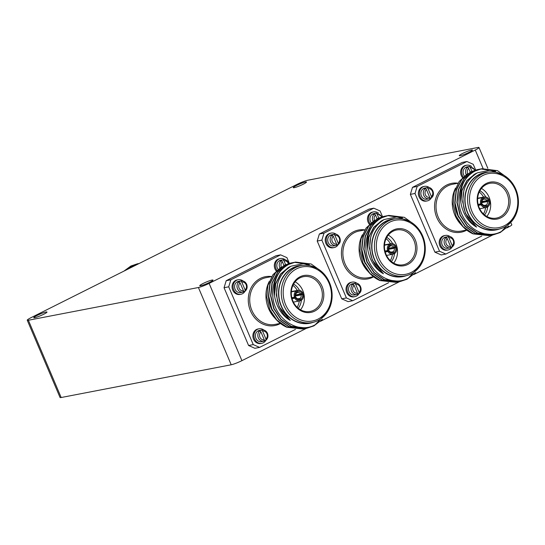 <?xml version="1.0" encoding="UTF-8"?>
<svg xmlns="http://www.w3.org/2000/svg" width="545" height="545" viewBox="0 0 545 545"><rect width="100%" height="100%" fill="white"/><g stroke="black" fill="none" stroke-linecap="round" stroke-linejoin="round"><path stroke-width="0.82" d="M202.931 283.564A7.18 0.838 -23 0 0 199.756 285.709A7.18 0.838 -23 0 0 209.811 282.242A7.18 0.838 -23 0 0 212.979 280.096A7.18 0.838 -23 0 0 202.931 283.564M462.426 153.54A7.18 0.838 -23 0 0 459.251 155.686A7.18 0.838 -23 0 0 469.306 152.212A7.18 0.838 -23 0 0 472.474 150.073A7.18 0.838 -23 0 0 462.426 153.54M296.432 185.498A7.18 0.838 -23 0 0 293.264 187.644A7.18 0.838 -23 0 0 303.32 184.176A7.18 0.838 -23 0 0 306.488 182.03A7.18 0.838 -23 0 0 296.432 185.498M36.937 315.521A7.18 0.838 -23 0 0 33.77 317.667A7.18 0.838 -23 0 0 43.825 314.199A7.18 0.838 -23 0 0 46.993 312.053A7.18 0.838 -23 0 0 36.937 315.521M28.374 320.249L198.414 287.515A8.454 0.981 -23 0 0 209.117 283.4L475.26 150.038A8.454 0.981 -23 0 0 478.994 147.518A8.454 0.981 -23 0 0 477.87 147.484L307.83 180.225A8.454 0.981 -23 0 0 297.127 184.339L30.983 317.694A8.454 0.981 -23 0 0 27.25 320.222A8.454 0.981 -23 0 0 28.374 320.249L61.169 397.516L231.209 364.775L198.414 287.515M209.117 283.4L241.912 360.661L306.583 328.26M320.508 321.278L399.73 281.581M413.662 274.605L492.884 234.909M506.816 227.926L508.063 227.306L507.879 226.877M511.087 223.13L511.789 224.778A8.454 0.981 157 0 1 508.063 227.306M241.912 360.661A8.454 0.981 157 0 1 231.209 364.775M61.169 397.516A8.454 0.981 157 0 1 60.045 397.482L27.25 320.222M138.689 263.555L131.154 265.974L124.349 270.913M137.619 263.739L130.889 266.021L123.919 271.131M138.355 263.896L132.817 266.668M138.614 263.766L132.081 267.036M139.288 263.426L133.3 265.558L128.061 269.053M139.309 263.419L133.035 265.613L127.564 269.305M314.628 311.127A18.782 16.398 -100.9 0 1 292.549 301.365A18.782 16.398 -100.9 0 1 300.05 276.785A18.782 16.398 -100.9 0 1 322.129 286.547A18.782 16.398 -100.9 0 1 314.628 311.127M299.954 277.868A17.706 15.458 79.1 0 0 292.161 299.048A17.706 15.458 79.1 0 0 310.173 311.447A17.706 15.458 79.1 0 0 313.695 310.248A17.706 15.458 79.1 0 0 321.496 289.068A17.706 15.458 79.1 0 0 303.476 276.669A17.706 15.458 79.1 0 0 299.954 277.868M298.749 298.885L300.084 299.696L300.506 300.683A5.368 4.687 79.1 0 1 299.873 300.86L293.373 302.114M300.084 299.696A4.292 3.747 -100.9 0 1 295.71 297.761L296.051 297.434A3.222 2.814 79.1 0 0 298.953 298.851A3.222 2.814 79.1 0 0 299.151 298.803M296.051 297.434L291.929 298.231M296.684 292.999A3.222 2.814 79.1 0 0 295.635 296.453L294.443 297.209A5.368 4.687 79.1 0 1 296.364 290.921L296.684 292.999M291.343 291.63L297.209 290.499A5.368 4.687 79.1 0 1 297.843 290.322L291.343 291.575M296.712 292.733L297.529 292.576L297.625 291.486A4.292 3.747 -100.9 0 1 301.998 293.421L302.85 292.992A5.368 4.687 79.1 0 0 297.843 290.322M295.513 295.472L303.265 293.973A5.368 4.687 79.1 0 1 301.351 300.261L300.404 300.445M288.039 268.072A29.164 25.458 79.1 0 0 287.29 268.16M287.378 268.106L288.216 267.942A29.164 25.458 79.1 0 0 287.29 268.154M301.222 265.626L298.715 266.103A28.98 25.295 79.1 0 0 292.944 268.065A28.98 25.295 79.1 0 0 280.191 302.734A28.98 25.295 79.1 0 0 309.669 323.022L312.183 322.538A28.98 25.295 79.1 0 0 317.946 320.576A28.98 25.295 79.1 0 0 330.706 285.914A28.98 25.295 79.1 0 0 301.222 265.626A28.98 25.295 79.1 0 0 295.451 267.588A28.98 25.295 79.1 0 0 282.698 302.25A28.98 25.295 79.1 0 0 312.183 322.538M318.021 319.118A27.523 24.028 79.1 0 0 329.01 283.1A27.523 24.028 79.1 0 0 296.657 268.794A27.523 24.028 79.1 0 0 285.669 304.819A27.523 24.028 79.1 0 0 318.021 319.118M302.237 265.449A29.246 25.533 79.1 0 0 292.842 267.827A29.246 25.533 79.1 0 0 280.627 304.75A29.246 25.533 79.1 0 0 313.191 322.32M295.424 262.097L288.7 264.38C277.132 271.069 271.866 282.024 272.902 297.229C274.83 319.118 298.204 334.466 315.228 324.759L327.817 311.359M316.89 268.263L304.069 263.535L291.098 266.171C279.013 273.699 274.523 285.423 277.609 301.337C279.687 309.478 283.904 315.848 290.281 320.44C274.537 311.651 269.38 287.331 278.999 273.004C281.772 269.169 285.096 266.273 288.966 264.325L295.56 262.07L311.181 264.005L320.814 270.913M322.408 319.336L313.927 325.862L307.176 328.144L291.173 326.285L281.097 319.234L273.972 308.531L270.865 295.812L272.234 283.025L277.841 272.112L286.827 264.741L294.361 262.322M304.893 328.581L288.768 326.748L278.686 319.697L271.56 308.995L268.453 296.276L269.823 283.489L275.436 272.575L284.415 265.204L291.146 262.922M305.963 328.363L289.034 326.7L278.951 319.642L271.826 308.94L268.726 296.228L270.088 283.434L275.702 272.52L284.681 265.149L292.215 262.731M307.039 328.172L290.907 326.339L280.825 319.281L273.699 308.579L270.599 295.867L271.962 283.073L277.575 272.159L286.554 264.788L293.285 262.506M294.498 262.302L309.349 264.557M302.754 328.996L286.806 327.238A33.538 29.28 79.1 0 1 269.768 309.553L266.846 297.495L267.936 285.362L272.895 274.782L281.036 267.248M303.824 328.771L286.888 327.109L276.887 320.133L269.768 309.553M272.902 297.229A33.538 29.28 -100.9 0 1 278.999 273.004M268.474 296.507A29.164 25.458 79.1 0 0 272.296 310.575M269.21 281.52A29.164 25.458 79.1 0 0 275.089 318.287M274.503 295.887L275.716 283.884L280.832 273.917L290.41 266.546M290.281 320.44L279.204 306.815L276.356 295.206L277.596 283.523L278.986 279.721M274.149 292.12L275.45 283.938L280.566 273.972L288.755 267.241L290.805 266.328M297.625 291.486L297.209 290.499M295.295 296.78A4.292 3.747 -100.9 0 1 296.78 291.909M295.547 295.99L301.051 294.927L303.265 293.973M302.421 294.402A4.292 3.747 -100.9 0 1 300.929 299.273L299.995 298.381A3.222 2.814 79.1 0 0 301.051 294.927M301.351 300.261L300.929 299.273M297.148 307.285A15.56 13.584 79.1 0 0 299.28 300.976M298.926 294.811A15.56 13.584 79.1 0 0 298.796 294.3M297.25 290.437A15.56 13.584 79.1 0 0 292.931 285.369M300.527 309.792A17.706 15.458 79.1 0 0 295.131 281.785M298.265 308.266A15.56 13.584 79.1 0 0 301.371 300.247M300.983 294.416A15.56 13.584 79.1 0 0 300.847 293.864M299.464 290.335A15.56 13.584 79.1 0 0 293.598 284.04M292.066 298.728L294.859 298.19A5.368 4.687 79.1 0 0 299.873 300.86M291.8 297.713L294.443 297.209M296.364 290.921L291.323 291.895M301.998 293.421L300.636 293.946A3.222 2.814 79.1 0 0 297.734 292.529A3.222 2.814 79.1 0 0 297.529 292.576M300.636 293.946L295.567 294.92M299.995 298.381L297.802 298.803M294.859 298.19L295.71 297.761M295.465 329.405L259.556 347.403L254.897 348.296L248.588 345.51L224.056 287.719L226.202 280.695L275.974 255.755L280.627 254.856L230.855 279.796L228.716 286.82L224.056 287.719M226.202 280.695L230.855 279.796M289.347 263.324L286.936 257.649L280.627 254.856M248.588 345.51L253.248 344.61L259.556 347.403M253.248 344.61L228.716 286.82M500.93 217.782A18.782 16.398 -100.9 0 1 478.857 208.02A18.782 16.398 -100.9 0 1 486.351 183.433A18.782 16.398 -100.9 0 1 508.431 193.196A18.782 16.398 -100.9 0 1 500.93 217.782M486.256 184.517A17.706 15.458 79.1 0 0 478.462 205.697A17.706 15.458 79.1 0 0 496.475 218.095A17.706 15.458 79.1 0 0 500.003 216.896A17.706 15.458 79.1 0 0 507.797 195.716A17.706 15.458 79.1 0 0 489.778 183.318A17.706 15.458 79.1 0 0 486.256 184.517M485.05 205.533L486.392 206.344L486.808 207.332A5.368 4.687 79.1 0 1 486.174 207.509L479.675 208.762M486.392 206.344A4.292 3.747 -100.9 0 1 482.012 204.409L482.352 204.082A3.222 2.814 79.1 0 0 485.254 205.499A3.222 2.814 79.1 0 0 485.452 205.451M482.352 204.082L478.231 204.879M482.993 199.647A3.222 2.814 79.1 0 0 481.937 203.101L480.744 203.857A5.368 4.687 79.1 0 1 482.666 197.569L482.993 199.647M477.645 198.278L483.51 197.147A5.368 4.687 79.1 0 1 484.144 196.97L477.652 198.223M483.013 199.381L483.837 199.225L483.926 198.135A4.292 3.747 -100.9 0 1 488.306 200.07L489.158 199.64A5.368 4.687 79.1 0 0 484.144 196.97M481.821 202.12L489.574 200.621A5.368 4.687 79.1 0 1 487.652 206.909L486.705 207.093M474.341 174.72A29.164 25.458 79.1 0 0 473.591 174.809A29.164 25.458 79.1 0 1 474.518 174.591L473.68 174.754M487.523 172.274L485.016 172.758A28.98 25.295 79.1 0 0 479.253 174.72A28.98 25.295 79.1 0 0 466.493 209.382A28.98 25.295 79.1 0 0 495.977 229.67L498.484 229.186A28.98 25.295 79.1 0 0 504.254 227.224A28.98 25.295 79.1 0 0 517.007 192.562A28.98 25.295 79.1 0 0 487.523 172.274A28.98 25.295 79.1 0 0 481.76 174.237A28.98 25.295 79.1 0 0 469 208.898A28.98 25.295 79.1 0 0 498.484 229.186M504.323 225.766A27.523 24.028 79.1 0 0 515.311 189.749A27.523 24.028 79.1 0 0 482.965 175.442A27.523 24.028 79.1 0 0 471.977 211.467A27.523 24.028 79.1 0 0 504.323 225.766M488.545 172.097A29.246 25.533 79.1 0 0 479.144 174.475A29.246 25.533 79.1 0 0 466.929 211.399A29.246 25.533 79.1 0 0 499.493 228.968M481.732 168.746L475.002 171.028C463.434 177.718 458.168 188.672 459.203 203.878C461.131 225.773 484.512 241.122 501.536 231.407L514.119 218.014M503.199 174.911L490.371 170.183L477.4 172.82C465.321 180.347 460.825 192.072 463.918 207.986C465.989 216.127 470.212 222.496 476.582 227.095C460.845 218.3 455.688 193.979 465.307 179.652C468.08 175.817 471.398 172.922 475.274 170.973L481.869 168.718L497.49 170.653L507.116 177.561M508.71 225.984L500.235 232.511L493.477 234.793L477.481 232.933L467.399 225.882L460.273 215.18L457.166 202.461L458.536 189.674L464.149 178.76L473.128 171.389L480.663 168.97M491.202 235.236L475.07 233.396L464.987 226.345L457.861 215.643L454.762 202.931L456.124 190.137L461.738 179.223L470.717 171.852L477.447 169.57M492.271 235.011L475.335 233.349L465.26 226.291L458.134 215.595L455.027 202.876L456.397 190.082L462.003 179.169L470.989 171.798L478.524 169.379M493.341 234.82L477.209 232.988L467.133 225.93L460.007 215.234L456.901 202.515L458.27 189.721L463.884 178.808L472.862 171.437L479.586 169.161M480.799 168.95L495.657 171.205M489.056 235.644L473.108 233.887A33.538 29.28 79.1 0 1 456.076 216.202L453.147 204.143L454.244 192.01L459.197 181.43L467.338 173.896M490.125 235.42L473.196 233.757L463.189 226.781L456.076 216.202M459.203 203.878A33.538 29.28 -100.9 0 1 465.307 179.652M454.775 203.156A29.164 25.458 79.1 0 0 458.597 217.223M455.518 188.168A29.164 25.458 79.1 0 0 461.39 224.935M460.811 202.536L462.024 190.532L467.133 180.565L476.712 173.194M476.582 227.095L465.505 213.47L462.657 201.854L463.897 190.171L465.294 186.37M460.45 198.768L461.751 190.587L466.867 180.62L475.063 173.889L477.107 172.976M483.926 198.135L483.51 197.147M481.596 203.428A4.292 3.747 -100.9 0 1 483.081 198.557M481.848 202.638L487.353 201.575L489.574 200.621M488.722 201.05A4.292 3.747 -100.9 0 1 487.237 205.921L486.304 205.029A3.222 2.814 79.1 0 0 487.353 201.575M487.652 206.909L487.237 205.921M483.456 213.933A15.56 13.584 79.1 0 0 485.588 207.625M485.227 201.459A15.56 13.584 79.1 0 0 485.105 200.948M483.558 197.086A15.56 13.584 79.1 0 0 479.232 192.017M486.828 216.447A17.706 15.458 79.1 0 0 481.433 188.434M484.573 214.914A15.56 13.584 79.1 0 0 487.68 206.896M487.284 201.064A15.56 13.584 79.1 0 0 487.148 200.512M485.772 196.983A15.56 13.584 79.1 0 0 479.907 190.689M478.367 205.376L481.167 204.838A5.368 4.687 79.1 0 0 486.174 207.509M478.108 204.368L480.744 203.857M482.666 197.569L477.624 198.543M488.306 200.07L486.937 200.594A3.222 2.814 79.1 0 0 484.035 199.177A3.222 2.814 79.1 0 0 483.837 199.225M486.937 200.594L481.869 201.575M486.304 205.029L484.11 205.451M481.167 204.838L482.012 204.409M481.773 236.053L445.858 254.052L441.205 254.944L434.896 252.158L410.365 194.367L412.504 187.344L462.276 162.403L466.929 161.511L417.163 186.445L415.018 193.468L410.365 194.367M412.504 187.344L417.163 186.445M475.649 169.979L473.237 164.297L466.929 161.511M434.896 252.158L439.549 251.259L445.858 254.052M439.549 251.259L415.018 193.468M407.783 264.454A18.782 16.398 -100.9 0 1 385.703 254.692A18.782 16.398 -100.9 0 1 393.204 230.113A18.782 16.398 -100.9 0 1 415.276 239.875A18.782 16.398 -100.9 0 1 407.783 264.454M393.102 231.189A17.706 15.458 79.1 0 0 385.308 252.369A17.706 15.458 79.1 0 0 403.327 264.768A17.706 15.458 79.1 0 0 406.849 263.569A17.706 15.458 79.1 0 0 414.643 242.389A17.706 15.458 79.1 0 0 396.631 229.99A17.706 15.458 79.1 0 0 393.102 231.189M391.896 252.206L393.238 253.023L393.66 254.011A5.368 4.687 79.1 0 1 393.02 254.188L386.528 255.435M393.238 253.023A4.292 3.747 -100.9 0 1 388.864 251.088L389.205 250.761A3.222 2.814 79.1 0 0 392.1 252.178A3.222 2.814 79.1 0 0 392.305 252.131M389.205 250.761L385.077 251.552M389.839 246.326A3.222 2.814 79.1 0 0 388.783 249.78L387.597 250.53A5.368 4.687 79.1 0 1 389.512 244.249L389.839 246.326M384.491 244.95L390.356 243.826A5.368 4.687 79.1 0 1 390.99 243.649L384.498 244.896M389.859 246.061L390.683 245.904L390.779 244.807A4.292 3.747 -100.9 0 1 395.152 246.742L396.004 246.32A5.368 4.687 79.1 0 0 390.99 243.649M388.667 248.792L396.419 247.301A5.368 4.687 79.1 0 1 394.505 253.589L393.558 253.766M381.187 221.399A29.164 25.458 79.1 0 0 380.437 221.481A29.164 25.458 79.1 0 1 381.364 221.27L380.533 221.427M394.376 218.947L391.869 219.431A28.98 25.295 79.1 0 0 386.098 221.393A28.98 25.295 79.1 0 0 373.339 256.055A28.98 25.295 79.1 0 0 402.823 276.349L405.33 275.865A28.98 25.295 79.1 0 0 411.1 273.903A28.98 25.295 79.1 0 0 423.853 239.241A28.98 25.295 79.1 0 0 394.376 218.947A28.98 25.295 79.1 0 0 388.605 220.909A28.98 25.295 79.1 0 0 375.852 255.571A28.98 25.295 79.1 0 0 405.33 275.865M411.168 272.446A27.523 24.028 79.1 0 0 422.157 236.428A27.523 24.028 79.1 0 0 389.811 222.122A27.523 24.028 79.1 0 0 378.823 258.139A27.523 24.028 79.1 0 0 411.168 272.446M395.391 218.777A29.246 25.533 79.1 0 0 385.996 221.147A29.246 25.533 79.1 0 0 373.781 258.078A29.246 25.533 79.1 0 0 406.338 275.647M388.578 215.418L381.854 217.7C370.287 224.397 365.021 235.345 366.056 250.557C367.984 272.446 391.358 287.794 408.382 278.079L420.972 264.686M410.044 221.583L397.223 216.856L384.245 219.492C372.167 227.027 367.671 238.751 370.764 254.665C372.834 262.799 377.058 269.169 383.428 273.767C367.691 264.972 362.534 240.658 372.153 226.332C374.926 222.489 378.25 219.601 382.12 217.653L388.714 215.398L404.336 217.326L413.968 224.233M415.562 272.657L407.081 279.183L400.323 281.472L384.327 279.612L374.245 272.555L367.119 261.852L364.019 249.14L365.382 236.346L370.995 225.432L379.974 218.061L387.509 215.643M398.048 281.908L381.916 280.076L371.84 273.018L364.714 262.322L361.607 249.603L362.977 236.809L368.584 225.896L377.569 218.525L384.293 216.249M399.117 281.683L382.188 280.021L372.106 272.97L364.98 262.268L361.873 249.549L363.243 236.762L368.856 225.848L377.835 218.477L385.369 216.058M400.194 281.493L384.062 279.66L373.979 272.609L366.853 261.907L363.747 249.188L365.116 236.401L370.729 225.487L379.708 218.116L386.439 215.834M387.645 215.622L402.503 217.877M395.908 282.324L379.954 280.566A33.538 29.28 79.1 0 1 362.922 262.874L359.993 250.823L361.09 238.69L366.049 228.11L374.19 220.568M396.971 282.099L380.042 280.437L370.035 273.461L362.922 262.874M366.056 250.557A33.538 29.28 -100.9 0 1 372.153 226.332M361.621 249.835A29.164 25.458 79.1 0 0 365.443 263.903M362.364 234.841A29.164 25.458 79.1 0 0 368.243 271.614M367.657 249.208L368.87 237.211L373.986 227.245L383.557 219.867M383.428 273.767L372.358 260.142L369.51 248.527L370.743 236.85L372.14 233.042M367.303 245.441L368.604 237.259L373.713 227.292L381.909 220.561L383.953 219.649M390.779 244.807L390.356 243.826M388.449 250.107A4.292 3.747 -100.9 0 1 389.934 245.236M388.694 249.31L394.199 248.254L396.419 247.301M395.568 247.73A4.292 3.747 -100.9 0 1 394.083 252.601L393.149 251.708A3.222 2.814 79.1 0 0 394.199 248.254M394.505 253.589L394.083 252.601M390.302 260.612A15.56 13.584 79.1 0 0 392.434 254.297M392.08 248.139A15.56 13.584 79.1 0 0 391.95 247.628M390.404 243.758A15.56 13.584 79.1 0 0 386.085 238.69M393.674 263.119A17.706 15.458 79.1 0 0 388.285 235.106M391.419 261.593A15.56 13.584 79.1 0 0 394.526 253.568M394.137 247.743A15.56 13.584 79.1 0 0 393.994 247.192M392.618 243.663A15.56 13.584 79.1 0 0 386.752 237.368M385.213 252.049L388.013 251.511A5.368 4.687 79.1 0 0 393.02 254.188M384.954 251.041L387.597 250.53M389.512 244.249L384.47 245.216M395.152 246.742L393.783 247.273A3.222 2.814 79.1 0 0 390.888 245.856A3.222 2.814 79.1 0 0 390.683 245.904M393.783 247.273L388.721 248.248M393.149 251.708L390.956 252.131M388.013 251.511L388.864 251.088M388.619 282.732L352.704 300.724L348.051 301.623L341.742 298.83L317.21 241.04L319.356 234.016L369.122 209.082L373.781 208.183L324.009 233.124L321.87 240.147L317.21 241.04M319.356 234.016L324.009 233.124M382.495 216.651L380.09 210.97L373.781 208.183M341.742 298.83L346.402 297.938L352.704 300.724M346.402 297.938L321.87 240.147M285.342 259.842A7.392 6.458 79.1 0 0 280.416 258.555L279.408 258.752A7.392 6.458 79.1 0 0 274.98 268.93A7.392 6.458 79.1 0 0 276.213 270.947M280.416 258.555A7.392 6.458 79.1 0 0 275.995 268.74A7.392 6.458 79.1 0 0 276.887 270.32M289.027 263.412L288.904 263.106C287.631 260.551 285.716 259.434 283.168 259.747L280.736 260.217A5.702 4.98 79.1 0 0 277.323 268.072A5.702 4.98 79.1 0 0 278.045 269.332M281.847 260.939L281.486 260.081A5.702 4.98 -100.9 0 0 279.823 260.919L281.24 260.646L282.351 261.709L283.938 265.449M281.486 260.081L282.903 259.808L284.013 260.878L285.607 264.638M471.643 166.491A7.392 6.458 79.1 0 0 466.724 165.21L465.709 165.401A7.392 6.458 79.1 0 0 461.288 175.579A7.392 6.458 79.1 0 0 462.514 177.595M466.724 165.21A7.392 6.458 79.1 0 0 462.296 175.388A7.392 6.458 79.1 0 0 463.189 176.968M470.24 172.097L468.652 168.357L467.542 167.295L466.125 167.567A5.702 4.98 -100.9 0 1 467.787 166.729L468.155 167.588M475.329 170.06L469.47 166.395L467.045 166.865A5.702 4.98 79.1 0 0 463.631 174.72A5.702 4.98 79.1 0 0 464.347 175.981M471.909 171.287L470.315 167.526L469.204 166.457L467.787 166.729M378.489 213.17A7.392 6.458 79.1 0 0 373.57 211.882L372.555 212.08A7.392 6.458 79.1 0 0 368.134 222.258A7.392 6.458 79.1 0 0 369.367 224.274M373.57 211.882A7.392 6.458 79.1 0 0 369.149 222.06A7.392 6.458 79.1 0 0 370.041 223.648M377.086 218.777L375.498 215.037L374.388 213.967L372.971 214.24A5.702 4.98 -100.9 0 1 374.633 213.408L375.001 214.267M382.181 216.74L376.316 213.075L373.89 213.545A5.702 4.98 79.1 0 0 370.477 221.393A5.702 4.98 79.1 0 0 371.193 222.66M378.761 217.966L377.16 214.205L376.05 213.136L374.633 213.408M429.392 187.664A7.392 6.458 79.1 0 0 424.473 186.376L423.458 186.574A7.392 6.458 79.1 0 0 419.037 196.752A7.392 6.458 79.1 0 0 426.258 201.091L427.266 200.901A7.392 6.458 79.1 0 0 431.368 197.855M424.473 186.376A7.392 6.458 79.1 0 0 420.045 196.554A7.392 6.458 79.1 0 0 427.266 200.901M425.291 188.461A5.702 4.98 79.1 0 0 423.806 195.423A5.702 4.98 79.1 0 0 429.378 198.775A5.702 4.98 79.1 0 0 429.644 198.714L429.746 197.413L426.401 189.531L425.291 188.461L423.874 188.734A5.702 4.98 -100.9 0 1 425.536 187.902L425.904 188.761M429.93 198.142L431.429 197.821C435.85 194.742 432.314 186.199 427.219 187.569L424.793 188.039A5.702 4.98 79.1 0 0 421.38 195.887A5.702 4.98 79.1 0 0 426.946 199.238L429.644 198.714M431.306 197.876L431.408 196.575L428.063 188.699L426.953 187.63L425.536 187.902M450.218 236.728A7.392 6.458 79.1 0 0 445.299 235.44L444.284 235.631A7.392 6.458 79.1 0 0 439.863 245.815A7.392 6.458 79.1 0 0 447.077 250.155L448.092 249.964A7.392 6.458 79.1 0 0 452.193 246.919M445.299 235.44A7.392 6.458 79.1 0 0 440.871 245.618A7.392 6.458 79.1 0 0 448.092 249.964M446.117 237.525A5.702 4.98 79.1 0 0 444.631 244.48A5.702 4.98 79.1 0 0 450.204 247.832A5.702 4.98 79.1 0 0 450.47 247.777L450.572 246.469L447.227 238.594L446.117 237.525L444.7 237.797A5.702 4.98 -100.9 0 1 446.362 236.966L446.73 237.824M450.749 247.205L452.255 246.885C456.676 243.806 453.14 235.263 448.044 236.632L445.619 237.095A5.702 4.98 79.1 0 0 442.206 244.95A5.702 4.98 79.1 0 0 447.772 248.302L450.483 247.771M452.132 246.94L452.234 245.638L448.889 237.756L447.779 236.694L446.362 236.966M243.09 281.016A7.392 6.458 79.1 0 0 238.165 279.728L237.157 279.926A7.392 6.458 79.1 0 0 232.729 290.103A7.392 6.458 79.1 0 0 239.95 294.443L240.965 294.252A7.392 6.458 79.1 0 0 245.066 291.207M238.165 279.728A7.392 6.458 79.1 0 0 233.744 289.906A7.392 6.458 79.1 0 0 240.965 294.252M240.1 282.882A4.435 3.876 79.1 0 0 239.105 288.155A4.435 3.876 79.1 0 0 243.445 290.764L240.1 282.882L238.989 281.813L237.572 282.085A5.702 4.98 -100.9 0 1 239.235 281.254L240.652 280.982L241.762 282.051L245.107 289.926L244.998 291.228L243.622 291.493M238.989 281.813A5.702 4.98 79.1 0 0 237.504 288.775A5.702 4.98 79.1 0 0 243.07 292.127L240.645 292.59A5.702 4.98 79.1 0 1 235.072 289.238A5.702 4.98 79.1 0 1 238.485 281.39L240.917 280.92C243.465 280.607 245.379 281.724 246.653 284.279C247.628 287.045 247.123 289.347 245.127 291.173L244.998 291.228M243.445 290.764L243.07 292.127A5.702 4.98 79.1 0 0 243.336 292.066M239.596 282.112L239.235 281.254M263.916 330.079A7.392 6.458 79.1 0 0 258.991 328.792L257.983 328.982A7.392 6.458 79.1 0 0 253.554 339.16A7.392 6.458 79.1 0 0 260.776 343.507L261.791 343.316A7.392 6.458 79.1 0 0 265.892 340.271M258.991 328.792A7.392 6.458 79.1 0 0 254.57 338.97A7.392 6.458 79.1 0 0 261.791 343.316M260.926 331.946A4.435 3.876 79.1 0 0 259.931 337.219A4.435 3.876 79.1 0 0 264.271 339.821L260.926 331.946L259.815 330.876L258.398 331.149A5.702 4.98 -100.9 0 1 260.06 330.318L261.477 330.045L262.588 331.108L265.933 338.99L265.824 340.291L264.448 340.557M259.815 330.876A5.702 4.98 79.1 0 0 258.33 337.832A5.702 4.98 79.1 0 0 263.896 341.184L261.471 341.654A5.702 4.98 79.1 0 1 255.898 338.302A5.702 4.98 79.1 0 1 259.311 330.447L261.743 329.984C264.291 329.664 266.205 330.781 267.479 333.336C268.453 336.108 267.942 338.411 265.953 340.237L265.824 340.291M264.271 339.821L263.896 341.184A5.702 4.98 79.1 0 0 264.161 341.122M260.421 331.169L260.06 330.318M336.238 234.336A7.392 6.458 79.1 0 0 331.319 233.056L330.304 233.246A7.392 6.458 79.1 0 0 325.883 243.424A7.392 6.458 79.1 0 0 333.104 247.771L334.112 247.573A7.392 6.458 79.1 0 0 338.22 244.535M331.319 233.056A7.392 6.458 79.1 0 0 326.898 243.234A7.392 6.458 79.1 0 0 334.112 247.573M332.137 235.14A5.702 4.98 79.1 0 0 330.651 242.096A5.702 4.98 79.1 0 0 336.224 245.448A5.702 4.98 79.1 0 0 336.49 245.386L336.592 244.085L333.247 236.21L332.137 235.14L330.72 235.413A5.702 4.98 -100.9 0 1 332.382 234.575L332.75 235.433M336.776 244.821L338.275 244.494C342.703 241.421 339.167 232.879 334.065 234.248L331.639 234.711A5.702 4.98 79.1 0 0 328.226 242.566A5.702 4.98 79.1 0 0 333.792 245.918L336.51 245.386M338.152 244.555L338.254 243.254L334.909 235.372L333.799 234.302L332.382 234.575M357.064 283.4A7.392 6.458 79.1 0 0 352.145 282.112L351.13 282.31A7.392 6.458 79.1 0 0 346.709 292.488A7.392 6.458 79.1 0 0 353.93 296.834L354.938 296.637A7.392 6.458 79.1 0 0 359.039 293.598M352.145 282.112A7.392 6.458 79.1 0 0 347.724 292.29A7.392 6.458 79.1 0 0 354.938 296.637M352.962 284.197A5.702 4.98 79.1 0 0 351.477 291.159A5.702 4.98 79.1 0 0 357.05 294.511A5.702 4.98 79.1 0 0 357.316 294.45L357.418 293.149L354.073 285.267L352.962 284.197L351.545 284.47A5.702 4.98 -100.9 0 1 353.208 283.638L353.576 284.497M357.602 293.884L359.101 293.557C363.529 290.485 359.993 281.935 354.89 283.305L352.465 283.775A5.702 4.98 79.1 0 0 349.052 291.63A5.702 4.98 79.1 0 0 354.618 294.974L357.316 294.45M358.978 293.619L359.08 292.311L355.735 284.435L354.625 283.366L353.208 283.638M483.102 168.514L475.26 150.038M271.689 276.588L266.103 277.664A23.796 20.771 79.1 0 0 261.368 279.278A23.796 20.771 79.1 0 0 250.898 307.734A23.796 20.771 79.1 0 0 275.102 324.398L280.334 323.389M280.457 323.492A24.872 21.711 -100.9 0 1 279.742 323.866A24.872 21.711 -100.9 0 1 250.509 310.943A24.872 21.711 -100.9 0 1 260.442 278.393A24.872 21.711 -100.9 0 1 271.703 276.56M466.765 230.14A24.872 21.711 -100.9 0 1 466.043 230.515A24.872 21.711 -100.9 0 1 436.818 217.591A24.872 21.711 -100.9 0 1 446.743 185.041A24.872 21.711 -100.9 0 1 458.011 183.209L452.411 184.312A23.796 20.771 79.1 0 0 447.677 185.927A23.796 20.771 79.1 0 0 437.199 214.389A23.796 20.771 79.1 0 0 461.411 231.046L466.636 230.038M364.837 229.915L359.257 230.991A23.796 20.771 79.1 0 0 354.522 232.599A23.796 20.771 79.1 0 0 344.045 261.062A23.796 20.771 79.1 0 0 368.256 277.725L373.482 276.717M373.611 276.812A24.872 21.711 -100.9 0 1 372.896 277.194A24.872 21.711 -100.9 0 1 343.663 264.264A24.872 21.711 -100.9 0 1 353.589 231.72A24.872 21.711 -100.9 0 1 364.857 229.881M288.394 263.596A4.435 3.876 79.1 0 0 288.346 263.487A4.435 3.876 79.1 0 0 284.013 260.878M281.24 260.646A5.702 4.98 79.1 0 0 279.755 267.602A5.702 4.98 79.1 0 0 279.919 267.956M282.351 261.709A4.435 3.876 79.1 0 0 281.37 267.009M467.542 167.295A5.702 4.98 79.1 0 0 466.057 174.25A5.702 4.98 79.1 0 0 466.22 174.604M468.652 168.357A4.435 3.876 79.1 0 0 467.665 173.63A4.435 3.876 79.1 0 0 467.671 173.657M474.695 170.244A4.435 3.876 79.1 0 0 470.315 167.526M374.388 213.967A5.702 4.98 79.1 0 0 372.903 220.929A5.702 4.98 79.1 0 0 373.066 221.277M375.498 215.037A4.435 3.876 79.1 0 0 374.51 220.309A4.435 3.876 79.1 0 0 374.524 220.337M381.548 216.924A4.435 3.876 79.1 0 0 377.16 214.205M426.401 189.531A4.435 3.876 79.1 0 0 425.413 194.803A4.435 3.876 79.1 0 0 429.746 197.413M431.408 196.575A4.435 3.876 79.1 0 0 432.396 191.302A4.435 3.876 79.1 0 0 428.063 188.699M447.227 238.594A4.435 3.876 79.1 0 0 446.239 243.867A4.435 3.876 79.1 0 0 450.572 246.469M452.234 245.638A4.435 3.876 79.1 0 0 453.222 240.365A4.435 3.876 79.1 0 0 448.889 237.756M245.107 289.926A4.435 3.876 79.1 0 0 246.095 284.654A4.435 3.876 79.1 0 0 241.762 282.051M265.933 338.99A4.435 3.876 79.1 0 0 266.921 333.717A4.435 3.876 79.1 0 0 262.588 331.108M333.247 236.21A4.435 3.876 79.1 0 0 332.259 241.483A4.435 3.876 79.1 0 0 336.592 244.085M338.254 243.254A4.435 3.876 79.1 0 0 339.249 237.981A4.435 3.876 79.1 0 0 334.909 235.372M354.073 285.267A4.435 3.876 79.1 0 0 353.085 290.54A4.435 3.876 79.1 0 0 357.418 293.149M359.08 292.311A4.435 3.876 79.1 0 0 360.075 287.038A4.435 3.876 79.1 0 0 355.735 284.435M478.994 147.518L487.816 168.296"/></g></svg>
